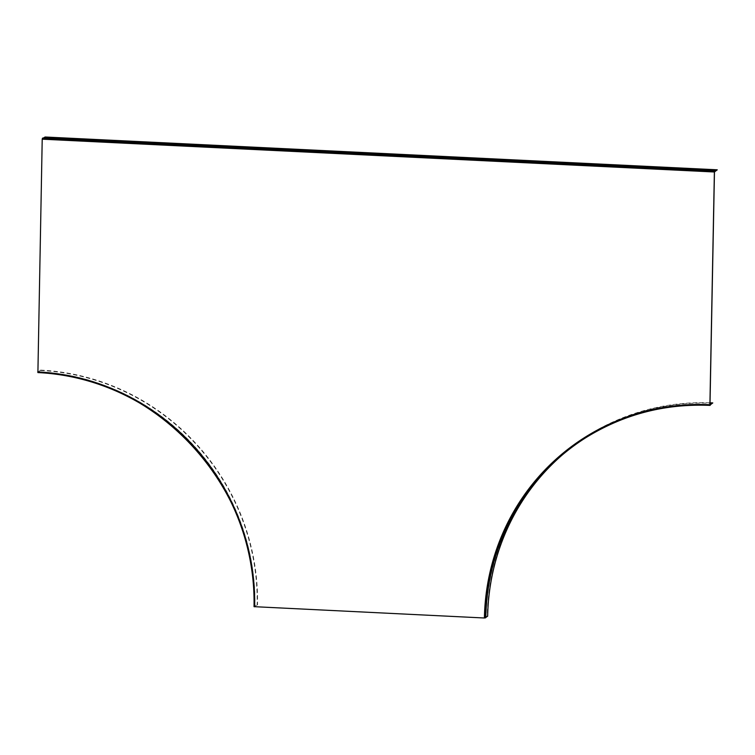 <?xml version="1.0" encoding="UTF-8"?>
<svg xmlns="http://www.w3.org/2000/svg" width="755" height="755" viewBox="0 0 755 755"><rect width="100%" height="100%" fill="white"/><g stroke="black" fill="none" stroke-linecap="round" stroke-linejoin="round"><path stroke-width="0.57" stroke-dasharray="3.77 2.83" d="M485.824 617.363L487.645 616.222M712.767 403.302A225.934 218.846 -122.1 0 0 588.362 435.635L585.663 437.334A225.934 218.846 -122.1 0 1 710.049 405.001A225.934 218.846 -122.1 0 0 585.663 437.334A225.934 218.846 -122.1 0 0 484.946 617.911L485.814 617.618M588.362 435.635A225.934 218.846 -122.1 0 0 561.644 455.491M710.03 402.802A226.321 219.224 -122.1 0 0 588.154 435.305A226.321 219.224 -122.1 0 0 487.258 616.203M709.993 404.605A226.321 219.224 -122.1 0 0 585.455 437.003A226.321 219.224 -122.1 0 0 484.559 617.892M37.91 372.187L40.61 370.11L37.91 372.187A225.934 218.846 57.9 0 1 254.444 606.661L257.144 604.963L254.057 606.642M40.61 370.497A225.934 218.846 57.9 0 1 257.144 604.963M40.61 370.11A226.321 219.224 57.9 0 1 257.521 604.981M37.91 371.8A226.321 219.224 57.9 0 1 254.822 606.68M714.466 171.942L42.299 139.128L37.835 371.856L38.392 372.272A225.537 218.469 57.9 0 1 254.548 606.331M38.401 371.885A225.934 218.846 57.9 0 1 254.926 606.35M38.392 372.272L37.901 372.574M709.993 404.671A226.321 219.214 -122.1 0 0 484.483 617.949L254.435 606.661A225.934 218.846 57.9 0 0 37.91 372.196L37.91 372.196C155.955 374.876 259.767 487.286 254.426 606.671M42.299 139.128L42.884 138.005M484.483 617.949L484.946 617.911A225.934 218.846 -122.1 0 1 585.663 437.334C623.592 413.882 665.051 403.104 710.059 405.001M715.042 171.196L42.884 138.382M710.549 405.076A225.537 218.469 -122.1 0 0 586.361 437.353A225.537 218.469 -122.1 0 0 586.116 437.504M710.549 404.689A225.934 218.846 -122.1 0 0 586.154 437.022A225.934 218.846 -122.1 0 0 485.437 617.599M43.46 138.033L42.393 138.694L714.551 171.508M714.551 171.498L42.393 138.694L45.083 137.391L717.241 170.196M42.384 139.08L714.466 171.885M37.835 371.856A226.321 219.214 57.9 0 1 254.737 606.727M588.154 435.305L585.455 437.003M586.361 437.353L585.871 437.664M586.154 437.022L585.663 437.334"/><path stroke-width="1.13" d="M561.644 455.491A225.934 218.846 -122.1 0 0 487.645 616.222L485.824 617.363M710.077 404.614L712.777 402.915L710.068 405.001A225.934 218.846 -122.1 0 0 710.04 405.001A225.934 218.846 -122.1 0 1 710.068 405.001L710.077 404.614A226.321 219.224 -122.1 0 0 709.993 404.605M712.777 402.915A226.321 219.224 -122.1 0 0 710.03 402.802M37.901 372.574L42.214 139.184L714.381 171.989L709.908 404.718A226.321 219.214 -122.1 0 0 484.408 617.996L254.039 606.661A225.537 218.469 57.9 0 0 37.901 372.574C155.719 375.254 259.371 487.485 254.039 606.661M714.381 171.989L715.051 170.809L714.466 171.942L709.993 404.671L710.559 404.689A225.934 218.846 -122.1 0 0 710.549 404.689L710.04 405.397L709.908 404.718M715.051 170.809L42.884 138.005L42.214 139.184M586.116 437.504A225.537 218.469 -122.1 0 0 485.814 617.618L484.408 617.996M43.46 138.033L45.092 137.004L717.25 169.809L714.541 171.895L717.25 169.809M37.75 371.913A226.321 219.214 57.9 0 1 254.652 606.784M714.56 171.121L42.393 138.307M585.871 437.664C623.724 414.259 665.117 403.5 710.04 405.397A225.537 218.469 -122.1 0 0 585.871 437.664A225.537 218.469 -122.1 0 0 485.323 617.93"/></g></svg>
